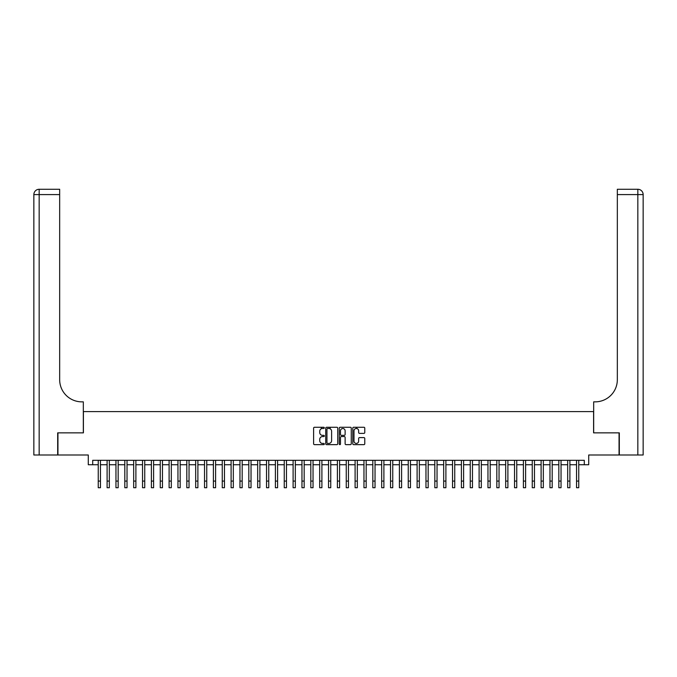 <?xml version="1.0" encoding="UTF-8"?>
<svg xmlns="http://www.w3.org/2000/svg" width="677" height="677" viewBox="0 0 677 677"><rect width="100%" height="100%" fill="white"/><g stroke="black" fill="none" stroke-linecap="round" stroke-linejoin="round"><path stroke-width="1.02" d="M324.325 427.864A0.609 0.609 0 0 0 323.716 427.263L314.483 427.263A0.872 0.872 0 0 0 313.612 428.126L313.612 443.782A0.872 0.872 0 0 0 314.483 444.645L323.716 444.645A0.609 0.609 0 0 0 324.325 444.036A0.609 0.609 0 0 0 323.716 443.427L322.523 443.427A2.784 2.784 0 0 1 319.739 440.651L319.739 439.348A2.784 2.784 0 0 1 322.523 436.563L323.716 436.563A0.609 0.609 0 0 0 324.325 435.954A0.609 0.609 0 0 0 323.716 435.345L322.523 435.345A2.784 2.784 0 0 1 319.739 432.561L319.739 431.257A2.784 2.784 0 0 1 322.523 428.473L323.716 428.473A0.609 0.609 0 0 0 324.325 427.864M363.904 433.39A0.872 0.872 0 0 0 364.776 432.518L364.776 428.126A0.872 0.872 0 0 0 363.904 427.263L353.648 427.263A0.872 0.872 0 0 0 352.776 428.126L352.776 443.782A0.872 0.872 0 0 0 353.648 444.645L363.904 444.645A0.872 0.872 0 0 0 364.776 443.782L364.776 438.476A0.872 0.872 0 0 0 363.904 437.604L359.521 437.604A0.872 0.872 0 0 0 358.649 438.476L358.649 441.108A2.327 2.327 0 0 1 356.322 443.427A2.327 2.327 0 0 1 353.995 441.108L353.995 430.8A2.327 2.327 0 0 1 356.322 428.473A2.327 2.327 0 0 1 358.649 430.8L358.649 432.518A0.872 0.872 0 0 0 359.521 433.39L363.904 433.39M92.707 464.744L92.707 460.309L584.293 460.309L584.293 464.744L588.719 464.744L588.719 454.995L619.057 454.995L619.057 432.857L593.594 432.857L593.594 411.599L83.406 411.599L83.406 432.857L57.943 432.857L57.943 454.995L88.281 454.995L88.281 464.744L98.241 464.744M337.738 428.126A0.872 0.872 0 0 0 336.867 427.263L326.61 427.263A0.872 0.872 0 0 0 325.739 428.126L325.739 443.782A0.872 0.872 0 0 0 326.61 444.645L336.867 444.645A0.872 0.872 0 0 0 337.738 443.782L337.738 428.126M340.133 427.263L350.39 427.263A0.872 0.872 0 0 1 351.261 428.126L351.261 443.782A0.872 0.872 0 0 1 350.39 444.645L345.998 444.645A0.872 0.872 0 0 1 345.126 443.782L345.126 437.435A0.872 0.872 0 0 0 344.263 436.563L341.343 436.563A0.872 0.872 0 0 0 340.48 437.435L340.48 444.036A0.609 0.609 0 0 1 339.871 444.645A0.609 0.609 0 0 1 339.262 444.036L339.262 428.126A0.872 0.872 0 0 1 340.133 427.263M100.458 464.744L107.101 464.744M109.319 464.744L115.962 464.744M118.17 464.744L124.813 464.744M127.031 464.744L133.674 464.744M135.891 464.744L142.534 464.744M144.743 464.744L151.386 464.744M153.603 464.744L160.246 464.744M162.463 464.744L169.106 464.744M171.315 464.744L177.958 464.744M180.175 464.744L186.818 464.744M189.035 464.744L195.678 464.744M197.887 464.744L204.53 464.744M206.747 464.744L213.39 464.744M215.608 464.744L222.251 464.744M224.459 464.744L231.102 464.744M233.32 464.744L239.963 464.744M242.18 464.744L248.823 464.744M251.032 464.744L257.675 464.744M259.892 464.744L266.535 464.744M268.752 464.744L275.395 464.744M277.604 464.744L284.247 464.744M286.464 464.744L293.107 464.744M295.324 464.744L301.967 464.744M304.176 464.744L310.819 464.744M313.036 464.744L319.679 464.744M321.897 464.744L328.54 464.744M330.748 464.744L337.391 464.744M339.609 464.744L346.252 464.744M348.46 464.744L355.103 464.744M357.321 464.744L363.964 464.744M366.181 464.744L372.824 464.744M375.033 464.744L381.676 464.744M383.893 464.744L390.536 464.744M392.753 464.744L399.396 464.744M401.605 464.744L408.248 464.744M410.465 464.744L417.108 464.744M419.325 464.744L425.968 464.744M428.177 464.744L434.82 464.744M437.037 464.744L443.68 464.744M445.898 464.744L452.541 464.744M454.749 464.744L461.392 464.744M463.61 464.744L470.253 464.744M472.47 464.744L479.113 464.744M481.322 464.744L487.965 464.744M490.182 464.744L496.825 464.744M499.042 464.744L505.685 464.744M507.894 464.744L514.537 464.744M516.754 464.744L523.397 464.744M525.614 464.744L532.257 464.744M534.466 464.744L541.109 464.744M543.326 464.744L549.969 464.744M552.187 464.744L558.83 464.744M561.038 464.744L567.681 464.744M569.899 464.744L576.542 464.744M578.759 464.744L584.293 464.744M327.566 428.473A0.609 0.609 0 0 0 326.957 429.083L326.957 442.826A0.609 0.609 0 0 0 327.566 443.427L328.827 443.427A2.784 2.784 0 0 0 331.612 440.651L331.612 431.257A2.784 2.784 0 0 0 328.827 428.473L327.566 428.473M345.126 430.843A2.327 2.327 0 0 0 342.807 428.524A2.327 2.327 0 0 0 340.48 430.843L340.48 434.473A0.872 0.872 0 0 0 341.343 435.345L344.263 435.345A0.872 0.872 0 0 0 345.126 434.473L345.126 430.843M98.241 481.085L100.458 481.085L100.458 487.728L98.241 487.728L98.241 460.309M100.458 481.085L100.458 460.309M57.68 432.857L83.322 432.857L83.322 401.85L81.815 401.85A22.146 22.146 0 0 1 59.669 379.712L59.669 194.587L39.164 194.587L39.164 454.995L57.68 454.995L57.68 432.857M39.164 454.995L33.85 454.995L33.85 194.587A5.314 5.314 0 0 1 39.164 189.272L59.669 189.272L59.669 194.587M81.815 401.85A22.146 22.146 0 0 1 59.669 379.712M39.164 189.272A5.314 5.314 0 0 0 33.85 194.587L39.164 194.587L39.164 189.272M619.32 432.857L593.678 432.857L593.678 401.85L595.185 401.85A22.146 22.146 0 0 0 617.331 379.712L617.331 189.272L637.836 189.272A5.314 5.314 0 0 1 643.15 194.587L643.15 454.995L619.32 454.995L619.32 432.857M595.185 401.85A22.146 22.146 0 0 0 617.331 379.712M637.836 454.995L637.836 194.587L643.15 194.587A5.314 5.314 0 0 0 637.836 189.272L637.836 194.587L617.331 194.587M107.101 487.728L109.319 487.728L107.101 487.728L107.101 460.309M109.319 487.728L109.319 460.309M115.962 487.728L118.17 487.728L115.962 487.728L115.962 460.309M118.17 487.728L118.17 460.309M124.813 487.728L127.031 487.728L124.813 487.728L124.813 460.309M127.031 487.728L127.031 460.309M133.674 487.728L135.891 487.728L133.674 487.728L133.674 460.309M135.891 487.728L135.891 460.309M142.534 487.728L144.743 487.728L142.534 487.728L142.534 460.309M144.743 487.728L144.743 460.309M151.386 487.728L153.603 487.728L151.386 487.728L151.386 460.309M153.603 487.728L153.603 460.309M160.246 487.728L162.463 487.728L160.246 487.728L160.246 460.309M162.463 487.728L162.463 460.309M169.106 487.728L171.315 487.728L169.106 487.728L169.106 460.309M171.315 487.728L171.315 460.309M177.958 487.728L180.175 487.728L177.958 487.728L177.958 460.309M180.175 487.728L180.175 460.309M186.818 487.728L189.035 487.728L186.818 487.728L186.818 460.309M189.035 487.728L189.035 460.309M195.678 487.728L197.887 487.728L195.678 487.728L195.678 460.309M197.887 487.728L197.887 460.309M204.53 487.728L206.747 487.728L204.53 487.728L204.53 460.309M206.747 487.728L206.747 460.309M213.39 487.728L215.608 487.728L213.39 487.728L213.39 460.309M215.608 487.728L215.608 460.309M222.251 487.728L224.459 487.728L222.251 487.728L222.251 460.309M224.459 487.728L224.459 460.309M231.102 487.728L233.32 487.728L231.102 487.728L231.102 460.309M233.32 487.728L233.32 460.309M239.963 487.728L242.18 487.728L239.963 487.728L239.963 460.309M242.18 487.728L242.18 460.309M248.823 487.728L251.032 487.728L248.823 487.728L248.823 460.309M251.032 487.728L251.032 460.309M257.675 487.728L259.892 487.728L257.675 487.728L257.675 460.309M259.892 487.728L259.892 460.309M266.535 487.728L268.752 487.728L266.535 487.728L266.535 460.309M268.752 487.728L268.752 460.309M275.395 487.728L277.604 487.728L275.395 487.728L275.395 460.309M277.604 487.728L277.604 460.309M284.247 487.728L286.464 487.728L284.247 487.728L284.247 460.309M286.464 487.728L286.464 460.309M293.107 487.728L295.324 487.728L293.107 487.728L293.107 460.309M295.324 487.728L295.324 460.309M301.967 487.728L304.176 487.728L301.967 487.728L301.967 460.309M304.176 487.728L304.176 460.309M310.819 487.728L313.036 487.728L310.819 487.728L310.819 460.309M313.036 487.728L313.036 460.309M319.679 487.728L321.897 487.728L319.679 487.728L319.679 460.309M321.897 487.728L321.897 460.309M321.313 428.753L321.313 427.263M328.54 487.728L330.748 487.728L328.54 487.728L328.54 460.309M330.748 487.728L330.748 460.309M330.173 428.82L330.173 427.263M337.391 487.728L339.609 487.728L337.391 487.728L337.391 460.309M339.609 487.728L339.609 460.309M346.252 487.728L348.46 487.728L346.252 487.728L346.252 460.309M348.46 487.728L348.46 460.309M355.103 487.728L357.321 487.728L355.103 487.728L355.103 460.309M357.321 487.728L357.321 460.309M356.745 428.516L356.745 427.263M363.964 487.728L366.181 487.728L363.964 487.728L363.964 460.309M366.181 487.728L366.181 460.309M372.824 487.728L375.033 487.728L372.824 487.728L372.824 460.309M375.033 487.728L375.033 460.309M381.676 487.728L383.893 487.728L381.676 487.728L381.676 460.309M383.893 487.728L383.893 460.309M390.536 487.728L392.753 487.728L390.536 487.728L390.536 460.309M392.753 487.728L392.753 460.309M399.396 487.728L401.605 487.728L399.396 487.728L399.396 460.309M401.605 487.728L401.605 460.309M408.248 487.728L410.465 487.728L408.248 487.728L408.248 460.309M410.465 487.728L410.465 460.309M417.108 487.728L419.325 487.728L417.108 487.728L417.108 460.309M419.325 487.728L419.325 460.309M425.968 487.728L428.177 487.728L425.968 487.728L425.968 460.309M428.177 487.728L428.177 460.309M434.82 487.728L437.037 487.728L434.82 487.728L434.82 460.309M437.037 487.728L437.037 460.309M443.68 487.728L445.898 487.728L443.68 487.728L443.68 460.309M445.898 487.728L445.898 460.309M452.541 487.728L454.749 487.728L452.541 487.728L452.541 460.309M454.749 487.728L454.749 460.309M461.392 487.728L463.61 487.728L461.392 487.728L461.392 460.309M463.61 487.728L463.61 460.309M470.253 487.728L472.47 487.728L470.253 487.728L470.253 460.309M472.47 487.728L472.47 460.309M479.113 487.728L481.322 487.728L479.113 487.728L479.113 460.309M481.322 487.728L481.322 460.309M487.965 487.728L490.182 487.728L487.965 487.728L487.965 460.309M490.182 487.728L490.182 460.309M496.825 487.728L499.042 487.728L496.825 487.728L496.825 460.309M499.042 487.728L499.042 460.309M505.685 487.728L507.894 487.728L505.685 487.728L505.685 460.309M507.894 487.728L507.894 460.309M514.537 487.728L516.754 487.728L514.537 487.728L514.537 460.309M516.754 487.728L516.754 460.309M523.397 487.728L525.614 487.728L523.397 487.728L523.397 460.309M525.614 487.728L525.614 460.309M532.257 487.728L534.466 487.728L532.257 487.728L532.257 460.309M534.466 487.728L534.466 460.309M541.109 487.728L543.326 487.728L541.109 487.728L541.109 460.309M543.326 487.728L543.326 460.309M549.969 487.728L552.187 487.728L549.969 487.728L549.969 460.309M552.187 487.728L552.187 460.309M558.83 487.728L561.038 487.728L558.83 487.728L558.83 460.309M561.038 487.728L561.038 460.309M567.681 487.728L569.899 487.728L567.681 487.728L567.681 460.309M569.899 487.728L569.899 460.309M576.542 487.728L578.759 487.728L576.542 487.728L576.542 460.309M578.759 487.728L578.759 460.309M107.101 481.085L109.319 481.085M115.962 481.085L118.17 481.085M124.813 481.085L127.031 481.085M133.674 481.085L135.891 481.085M142.534 481.085L144.743 481.085M151.386 481.085L153.603 481.085M160.246 481.085L162.463 481.085M169.106 481.085L171.315 481.085M177.958 481.085L180.175 481.085M186.818 481.085L189.035 481.085M195.678 481.085L197.887 481.085M204.53 481.085L206.747 481.085M213.39 481.085L215.608 481.085M222.251 481.085L224.459 481.085M231.102 481.085L233.32 481.085M239.963 481.085L242.18 481.085M248.823 481.085L251.032 481.085M257.675 481.085L259.892 481.085M266.535 481.085L268.752 481.085M275.395 481.085L277.604 481.085M284.247 481.085L286.464 481.085M293.107 481.085L295.324 481.085M301.967 481.085L304.176 481.085M310.819 481.085L313.036 481.085M319.679 481.085L321.897 481.085M328.54 481.085L330.748 481.085M337.391 481.085L339.609 481.085M346.252 481.085L348.46 481.085M355.103 481.085L357.321 481.085M363.964 481.085L366.181 481.085M372.824 481.085L375.033 481.085M381.676 481.085L383.893 481.085M390.536 481.085L392.753 481.085M399.396 481.085L401.605 481.085M408.248 481.085L410.465 481.085M417.108 481.085L419.325 481.085M425.968 481.085L428.177 481.085M434.82 481.085L437.037 481.085M443.68 481.085L445.898 481.085M452.541 481.085L454.749 481.085M461.392 481.085L463.61 481.085M470.253 481.085L472.47 481.085M479.113 481.085L481.322 481.085M487.965 481.085L490.182 481.085M496.825 481.085L499.042 481.085M505.685 481.085L507.894 481.085M514.537 481.085L516.754 481.085M523.397 481.085L525.614 481.085M532.257 481.085L534.466 481.085M541.109 481.085L543.326 481.085M549.969 481.085L552.187 481.085M558.83 481.085L561.038 481.085M567.681 481.085L569.899 481.085M576.542 481.085L578.759 481.085"/></g></svg>
